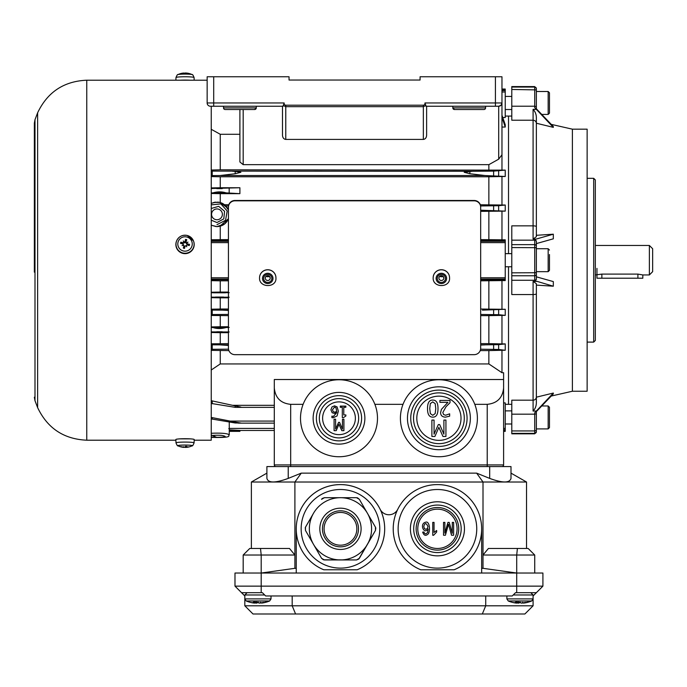 <?xml version="1.0" encoding="UTF-8"?>
<svg xmlns="http://www.w3.org/2000/svg" width="687" height="687" viewBox="0 0 687 687"><rect width="100%" height="100%" fill="white"/><g stroke="black" fill="none" stroke-linecap="round" stroke-linejoin="round"><path stroke-width="1.03" d="M511.789 404.334L508.517 404.334L508.517 266.754L508.517 404.334L505.237 404.334M508.517 253.649L508.517 116.069L508.517 253.649M236.5 407.365L235.186 407.339L235.186 405.931L240.879 407.065L236.5 407.365L274.302 407.365M235.186 405.931L232.55 405.313L274.302 405.313M211.244 403.441L235.186 407.339M487.22 466.576L487.22 464.936L274.302 464.936L274.302 379.525L503.605 379.525L503.605 387.957C502.609 397.885 497.156 403.346 487.22 404.334L474.794 404.334M211.244 417.438L230.119 421.079L274.302 421.079M254.645 109.516A1.64 1.64 0 0 0 256.285 107.885L254.645 109.516L225.164 109.516A1.64 1.64 0 0 1 223.524 107.885L223.524 106.245M256.285 106.245L256.285 107.885L223.524 107.885M289.038 76.764L289.038 80.035L289.038 76.764L207.148 76.764L207.148 102.964A3.272 3.272 0 0 0 210.42 106.245L283.087 106.245L283.25 105.497L285.766 106.683L423.347 106.683L425.863 105.497L424.935 102.964A1.803 1.64 90 0 1 423.347 105.197L285.766 105.197L285.766 139.409L423.347 139.409C425.33 139.16 426.421 137.786 426.618 135.279L426.618 106.245M452.827 106.245L452.827 107.885A1.64 1.64 0 0 0 454.468 109.516L483.949 109.516A1.64 1.64 0 0 0 485.589 107.885L452.827 107.885L454.468 109.516M485.589 106.245L485.589 107.885M425.863 105.497L426.017 106.245L498.693 106.245L501.003 105.283L501.965 102.964L501.965 154.755L498.693 159.161L488.861 164.665L243.181 164.665L239.9 161.969L239.9 109.516M285.766 139.409C283.783 139.16 282.683 137.786 282.486 135.279L282.486 106.245M274.302 464.936A1.64 1.64 0 0 0 275.934 466.576A1.64 1.64 0 0 1 274.302 464.936A1.64 1.64 0 0 0 275.934 466.576M501.965 466.576A1.64 1.64 0 0 0 503.605 464.936L503.605 387.957M303.113 404.334A38.489 38.489 0 0 1 377.489 418.263A38.489 38.489 0 0 1 331.915 456.091A38.489 38.489 0 0 1 303.113 404.334L290.678 404.334C280.751 403.346 275.289 397.885 274.302 387.957M403.02 404.334A38.489 38.489 0 0 1 477.396 418.263A38.489 38.489 0 0 1 431.822 456.091A38.489 38.489 0 0 1 403.02 404.334L374.879 404.334M283.25 105.497L284.169 102.964L213.7 102.964L213.7 106.245M420.075 76.764L420.075 80.035L420.075 76.764L501.965 76.764L501.965 102.964A3.272 3.272 0 0 1 498.693 106.245L498.693 159.161M289.038 80.035L420.075 80.035L289.038 80.035M501.965 115.253L505.237 124.682L505.237 127.052L501.965 127.052M505.237 127.052L501.965 117.228M239.9 134.283L220.252 134.283L211.244 129.302M220.252 134.283L220.252 169.826L505.237 170.127L505.237 176.49L501.965 176.49L501.965 205.027L505.237 205.027L505.237 211.132L501.965 211.132L501.965 239.823L505.237 239.823L505.237 280.588L501.965 280.588L501.965 309.279L505.237 309.279L505.237 315.385L501.965 315.385L501.965 343.912L505.237 343.912L505.237 350.276L501.965 350.276L501.965 372.723L488.861 363.938L488.861 350.585L501.965 350.276M488.861 164.665L488.861 169.826M501.965 154.755L501.965 170.127M501.965 89.044L505.237 89.044L505.237 117.52L502.755 117.52M503.605 379.525L503.605 372.723L501.965 372.723M503.605 402.891L505.237 402.891L505.237 431.359L503.605 431.359M501.965 315.385L488.861 315.634L488.861 343.637L501.965 343.912M505.237 350.276L498.642 349.477L480.599 349.202M228.505 349.168L211.244 349.297M228.891 350.585L211.244 350.37M488.861 350.585L480.222 350.585M501.965 280.588L480.677 280.82M434.064 420.066L434.064 434.175L438.332 424.583L439.663 424.583L443.896 434.175L443.896 420.066L445.932 420.066L445.932 436.451L442.952 436.451L438.864 427.331L434.914 436.451L431.883 436.451L431.883 420.066L434.064 420.066M450.002 400.418L450.002 402.737L446.043 406.678L442.806 412.518L443.622 414.579L445.623 415.24L449.659 413.823L449.659 416.159L445.459 417.138C442.308 417.018 440.676 415.523 440.582 412.638L441.432 409.358L447.941 402.316L439.903 402.316L439.903 400.418L450.002 400.418M430.328 403.613L432.75 401.886L435.206 403.655L435.764 408.593L435.189 413.583L432.75 415.309L430.345 413.608L429.744 408.602L430.328 403.613M432.75 400.066C436.297 400.032 438.048 402.874 437.988 408.593C438.031 414.39 436.279 417.232 432.75 417.129C429.212 417.138 427.469 414.295 427.52 408.602C427.486 402.822 429.229 399.98 432.75 400.066M464.292 418.263A25.385 25.385 0 0 1 426.215 440.247A25.385 25.385 0 0 1 426.215 396.27A25.385 25.385 0 0 1 464.292 418.263M467.074 418.263A28.176 28.176 0 0 1 424.824 442.66A28.176 28.176 0 0 1 424.824 393.866A28.176 28.176 0 0 1 467.074 418.263M470.355 418.263A31.447 31.447 0 0 0 423.183 391.023A31.447 31.447 0 0 0 423.183 445.494A31.447 31.447 0 0 0 470.355 418.263M335.608 419.199L335.608 429.074L338.597 422.359L339.524 422.359L342.487 429.074L342.487 419.199L343.912 419.199L343.912 430.663L341.825 430.663L338.966 424.283L336.201 430.663L334.08 430.663L334.08 419.199L335.608 419.199M345.862 406.094L345.862 407.262L343.783 407.262L343.783 414.948L345.862 414.948L345.862 416.004L343.491 417.602L342.306 417.602L342.306 407.262L340.271 407.262L340.271 406.094L345.862 406.094M332.474 409.744L334.543 407.108L335.977 407.76L336.767 411.513L334.724 412.148L333.255 411.745L332.474 409.744M331.993 406.936L334.552 405.854L337.085 406.893L338.348 411.135L337.094 415.927L333.204 417.773L331.907 417.619L331.907 416.142L333.41 416.442L336.767 412.621L334.38 413.419L332.156 412.741L330.911 409.813L331.993 406.936M358.648 418.263A19.657 19.657 0 0 1 329.167 435.283A19.657 19.657 0 0 1 329.167 401.234A19.657 19.657 0 0 1 358.648 418.263M361.602 418.263A22.602 22.602 0 0 1 327.69 437.834A22.602 22.602 0 0 1 327.69 398.683A22.602 22.602 0 0 1 361.602 418.263M364.874 418.263A25.883 25.883 0 0 0 326.059 395.849A25.883 25.883 0 0 0 326.059 440.668A25.883 25.883 0 0 0 364.874 418.263M227.672 279.695L211.244 279.695M228.436 280.82L220.252 280.82L220.252 292.069L228.436 292.069M228.436 297.832L220.252 297.832L220.252 309.03L228.436 309.03M480.677 309.03L501.965 309.279M488.861 280.82L488.861 309.03M220.252 280.82L211.244 280.657M216.972 226.624C222.468 226.332 226.289 223.704 228.436 218.741L224.907 223.722L216.972 226.624L211.244 225.207L216.972 226.624M228.436 209.947C224.752 202.742 219.024 200.578 211.244 203.472L214.086 202.407L219.788 202.39L227.371 207.817L228.436 209.947M211.244 204.863L220.845 203.902L227.199 210.935L225.551 220.287L216.972 224.658M211.244 220.192L216.972 222.536L223.799 218.87L224.572 211.287L218.672 206.332L211.244 208.496M224.409 204.563L228.453 209.973M214.224 202.373L215.538 202.141M217.796 202.09L220.252 202.502L220.252 193.657L211.244 193.476M228.436 218.749L219.737 226.315M216.147 226.598L211.244 225.207M211.244 434.974L216.972 437.482C233.425 437.473 227.38 435.532 229.252 434.777C227.328 433.377 221.326 432.879 211.244 433.282M216.972 437.482L211.244 437.353L216.972 437.482M211.244 437.087L216.972 437.301C221.961 437.301 224.692 437.009 225.164 436.425C223.095 435.215 218.449 434.923 211.244 435.567M222.382 214.344A5.402 5.402 0 0 1 214.275 219.024A5.402 5.402 0 0 1 214.275 209.664A5.402 5.402 0 0 1 222.382 214.344M229.26 428.697L228.762 428.611M229.26 429.813L239.9 430.414M240.879 430.457L239.9 430.466L240.879 430.457M501.965 211.132L480.677 211.373M505.237 211.132L480.677 210.213M224.675 204.769L228.805 204.769M480.307 204.769L501.965 205.027M501.965 176.49L488.861 176.774L488.861 204.769M488.861 176.774L220.252 176.774L220.252 187.74L239.9 187.74L239.9 193.657L220.252 193.657M225.954 205.963L228.505 205.98M480.599 205.954L498.642 205.714L505.237 205.027M211.244 170.032L220.252 169.826M211.244 171.106L472.527 171.269L493.627 171.115L505.237 170.127M220.252 350.585L220.252 363.938L488.861 363.938M235.186 422.977L235.186 422.127L240.879 423.037L235.186 422.977L211.244 418.907M235.186 422.127L230.119 421.079M228.436 240.725L227.672 240.716L228.436 240.716M229.26 431.359L239.9 431.359L239.9 430.457L229.26 430.457M235.186 173.742L235.186 171.381L240.879 172.3L235.186 173.742L220.158 175.52L211.244 175.589M228.436 314.431L211.244 314.543M211.244 310.086L228.436 310.163M211.244 344.814L228.436 344.883M211.244 400.693L232.55 405.313M235.186 171.381L232.55 171.269M228.436 310.438L222.691 310.163M228.436 345.441L220.158 344.883M505.237 176.49L484.919 175.52L469.882 173.742L464.197 172.3L472.527 171.269M505.237 315.385L498.642 314.698L480.677 314.457M482.386 310.163L505.237 309.279M480.677 344.883L498.642 344.651L505.237 343.912M484.919 344.883L480.677 345.054M228.436 315.634L211.244 315.462M488.861 315.634L480.677 315.634M220.252 176.774L211.244 176.576M211.244 370.01L220.252 363.938M211.244 239.754L228.436 239.591M480.677 239.591L501.965 239.823M211.244 343.826L228.436 343.637M480.677 343.637L488.861 343.637M211.244 309.202L220.252 309.03M228.436 332.663L220.252 332.663L220.252 343.637M220.252 332.663L211.244 332.482M211.244 292.233L220.252 292.069M220.252 226.186L220.252 239.591M220.252 297.832L211.244 297.669M488.861 211.373L488.861 239.591M220.252 315.634L220.252 326.754L228.436 326.754M211.244 187.929L220.252 187.74M239.9 193.657L226.135 192.884C221.978 191.553 217.564 191.553 212.884 192.884L211.244 192.935M211.244 188.504L239.9 187.74M229.175 297.222L211.244 297.153M211.244 292.731L229.175 292.671M229.175 331.976L211.244 331.907M211.244 327.467L212.884 327.527C217.04 328.858 221.454 328.858 226.135 327.527L229.175 327.407M212.884 327.527L226.135 327.527M216.791 331.778L222.227 331.778M216.791 188.624L222.227 188.624M212.884 192.884L226.135 192.884M211.244 326.926L220.252 326.754M185.705 242.717A4.912 4.895 -0 0 0 185.095 242.674M595.328 274.946L601.872 274.104L637.905 274.104L642.826 274.946L642.826 278.218L596.96 278.218L596.96 268.394M649.378 274.946L652.65 271.666L652.65 248.737L649.378 245.465L649.378 274.946L642.826 274.946M179.745 438.864L190.325 438.864M37.622 407.614L37.622 112.797C47.48 92.092 63.857 81.229 86.76 80.199L86.76 440.204C63.857 439.173 47.48 428.31 37.622 407.614L34.994 400.727L34.994 119.675L37.622 112.797M194.181 440.204L211.244 440.204L211.244 106.245M193.442 240.871A9.171 9.137 180 0 1 185.035 253.649A9.171 9.137 180 0 1 176.628 240.871L176.731 240.622A9.051 9.017 -0 0 0 185.035 253.245A9.051 9.017 -0 0 0 187.242 235.478A9.051 9.017 -0 0 0 176.731 240.622C178.981 236.354 182.484 234.636 187.242 235.469L193.442 240.871M186.795 236.998A7.231 7.196 180 0 1 190.222 248.986A7.231 7.196 180 0 1 178.088 245.946A7.231 7.196 180 0 1 186.795 236.998M186.108 241.833A16.351 0.988 -72 0 0 186.752 239.711L185.782 241.996A2.353 2.344 180 0 0 185.438 241.91L182.897 243.516L180.844 242.176A4.526 4.508 -0 0 0 180.535 243.421L182.742 243.833L183.961 245.86A16.351 1.846 107.2 0 0 183.317 248.059L184.288 246.444A2.353 2.344 180 0 0 184.631 246.53L187.173 244.933L188.908 245.499A4.199 4.182 180 0 0 189.208 244.314L189.535 244.349A16.351 2.817 -169.3 0 0 187.328 243.859L185.782 241.996M186.692 242.709A16.17 4.028 -28.1 0 1 187.998 242.099A16.17 1.649 146.2 0 1 186.821 242.923M186.168 245.491A16.17 3.444 63.3 0 1 186.804 246.813L186.108 245.697L187.062 244.915L189.226 245.594A4.526 4.508 -0 0 0 189.535 244.349M186.804 246.813A16.17 2.018 -124.8 0 1 185.954 245.62L184.648 246.435M184.631 246.53L184.571 248.368A16.351 1.159 -79 0 0 185.026 246.126M183.377 244.976A16.17 1.572 152.7 0 1 182.072 245.628A16.17 3.95 -34.8 0 1 183.249 244.761M183.901 242.193A16.17 2.155 -118.3 0 1 183.266 240.914L183.961 242.107L183.008 242.777A16.351 2.774 -162.2 0 0 180.844 242.176M183.266 240.914A16.17 3.581 56.7 0 1 184.116 242.064L184.245 242.94M185.438 241.91L185.499 239.402A16.351 1.683 100.1 0 0 185.043 241.566L184.116 242.064M181.162 242.296A4.199 4.182 180 0 0 180.861 243.481L182.716 243.825A2.353 2.344 180 0 1 182.802 243.481M189.208 244.314L187.353 244.624A2.353 2.344 180 0 1 187.268 244.958M182.072 245.628L183.712 245.044L184.288 246.444M187.998 242.099L186.357 243.473L185.748 242.09M187.353 244.624L186.357 243.473M182.716 243.825L183.712 245.044M189.767 80.199A9.171 0.799 180 0 0 180.303 80.199M194.086 77.537C193.073 75.115 192.42 74.144 192.145 74.617L192.145 74.617A7.231 0.627 180 0 0 185.035 74.102A7.231 0.627 180 0 0 177.924 74.617C177.65 74.144 176.997 75.115 175.984 77.537A9.051 0.79 0 0 1 185.035 76.755A9.051 0.79 0 0 1 194.086 77.537L194.181 80.199M187.062 73.123L186.168 73.028L187.062 73.123A16.351 15.586 89.2 0 1 188.152 73.286A16.351 15.586 89.2 0 1 189.226 73.535L189.346 73.569A16.376 16.376 0 0 1 192.145 74.617M186.168 73.028A16.17 7.102 103.7 0 1 186.804 73.166A16.17 9.154 -98.7 0 0 185.954 73.02L185.026 73.011A16.351 3.109 -85.9 0 0 184.571 73.294L183.335 73.32M183.867 73.037A16.376 16.376 0 0 0 182.811 73.14A16.17 14.307 102 0 1 183.377 73.08L183.961 73.037A16.351 4.792 83.2 0 0 183.317 73.32L184.571 73.294M182.811 73.14A16.17 14.307 102 0 0 182.072 73.269A16.17 12.881 -113.8 0 1 182.57 73.174A16.17 12.881 -113.8 0 1 183.249 73.097M187.276 438.744A9.171 0.799 0 0 1 194.206 439.525L194.086 442.866A9.051 0.79 180 0 0 187.242 442.102A9.051 0.79 180 0 0 175.984 442.866L175.863 439.525A9.171 0.799 0 0 1 187.276 438.744M175.984 442.866C176.997 445.288 177.65 446.267 177.924 445.794A7.231 0.627 0 0 1 186.795 445.073A7.231 0.627 0 0 1 192.145 445.794L192.145 445.794C192.42 446.267 193.073 445.288 194.086 442.866M186.057 446.352L186.692 447.134L186.108 447.014A16.351 5.041 -93.6 0 0 186.752 446.352L185.499 446.327A16.351 2.86 96 0 1 185.043 446.997L184.116 447.074A16.17 8.665 74.8 0 1 183.266 446.73A16.17 7.591 -81.3 0 0 183.901 447.082L183.008 447.1A16.351 15.337 -119.3 0 1 180.844 446.567L180.535 446.679A16.351 16.067 90.5 0 0 182.742 447.194L183.249 447.314A16.17 12.881 -66.2 0 1 182.57 447.228A16.17 12.881 -66.2 0 1 182.072 447.143A16.17 14.307 78 0 0 182.811 447.263A16.376 16.376 0 0 0 183.867 447.374M186.692 447.134A16.17 13.817 -61.4 0 0 187.998 446.833A16.17 13.371 79.6 0 1 186.821 447.151L186.821 447.108M187.328 447.194L186.821 447.151L187.328 447.194A16.351 15.827 -133.2 0 0 189.535 446.756L189.346 446.842A16.376 16.376 0 0 0 192.145 445.794M189.226 446.868L189.226 446.868A16.351 15.586 90.8 0 1 188.152 447.117A16.351 15.586 90.8 0 1 187.062 447.289L187.062 447.22M186.143 447.108L187.062 447.289L186.168 447.374A16.17 9.154 -81.3 0 1 185.954 447.383L186.065 446.893M184.013 447.1L184.571 447.108A16.351 3.109 -94.1 0 0 185.026 447.392L185.954 447.383M183.343 447.143L183.987 447.031M183.377 447.331L183.961 447.366L183.377 447.331A16.17 14.307 78 0 1 182.811 447.263M182.751 447.048L183.249 447.314M264.684 594.985L244.821 594.985L247.114 592.692L261.197 592.692L241.541 592.692L234.988 586.14L234.988 573.035L542.91 573.035L542.91 586.14L536.358 592.692L516.71 592.692L530.793 592.692L533.086 594.985L533.086 605.797L524.894 613.989L253.005 613.989L244.821 605.797L533.086 605.797M533.086 595.972L542.91 586.14L516.71 586.14L516.71 592.692L528.174 592.692M260.502 548.466L289.476 548.466L294.903 555.019L243.181 555.019L249.75 548.466L260.502 548.466L261.197 555.019L261.197 586.14L516.71 586.14L516.71 555.019L517.405 548.466L528.148 548.466L534.726 555.019L483.004 555.019L488.423 548.466L517.405 548.466M530.407 592.692L536.358 592.692M516.71 592.692L515.516 592.692L512.236 595.972L265.663 595.972L262.391 592.692L261.197 592.692L261.197 586.14L234.988 586.14L244.821 595.972M261.404 602.894L261.601 603.083A30.194 28.476 -90 0 0 265.508 602.37A30.297 30.297 0 0 0 269.639 600.979L246.204 600.979L244.821 598.901L244.821 605.797M485.718 595.972L485.718 605.797L482.326 613.989M292.19 595.972L292.19 605.797L295.582 613.989M241.541 592.692L247.5 592.692M432.758 535.285L432.758 522.386L434.047 522.386L434.047 532.442L436.666 530.527L436.666 532.039L433.591 535.285L432.758 535.285M436.133 530.793L436.666 530.527M453.635 522.386L453.635 535.242L451.531 535.242L448.508 524.233L445.408 535.242L443.527 535.242L443.527 522.386L444.867 522.386L444.867 533.155L447.958 522.386L449.221 522.386L452.295 533.327L452.295 522.386L453.635 522.386M427.984 526.56C426.172 522.678 424.772 522.652 423.785 526.465L424.386 528.578L425.863 529.333L427.348 528.578L427.984 526.56L427.348 528.578L425.863 529.333L424.386 528.578L423.785 526.465C424.772 522.652 426.172 522.678 427.984 526.56M422.668 532.107L423.965 531.996L424.514 533.378L425.76 533.979L427.589 532.571L428.19 529.016C424.059 535.156 419.001 523.563 425.785 522.18C429.177 520.832 430.663 529.771 428.422 533.705C425.871 536.272 423.956 535.74 422.668 532.107C423.956 535.74 425.871 536.272 428.422 533.705C430.663 529.771 429.177 520.832 425.785 522.18C419.001 523.563 424.059 535.156 428.19 529.016L427.692 532.348M423.965 531.996L424.514 533.378L425.76 533.979L427.589 532.571M417.782 528.818A19.657 19.657 0 0 1 447.263 511.798A19.657 19.657 0 0 1 447.263 545.839A19.657 19.657 0 0 1 417.782 528.818M416.142 528.818A21.288 21.288 0 0 1 448.087 510.372A21.288 21.288 0 0 1 448.087 547.256A21.288 21.288 0 0 1 416.142 528.818M413.686 528.818A23.753 23.753 0 0 1 449.315 508.251A23.753 23.753 0 0 1 449.315 549.385A23.753 23.753 0 0 1 413.686 528.818A23.753 23.753 0 0 0 437.439 552.563A23.753 23.753 0 0 0 461.183 528.818A23.753 23.753 0 0 0 437.439 505.065A23.753 23.753 0 0 0 413.686 528.818M296.243 573.035L296.243 528.818A44.226 44.226 0 0 0 323.766 569.763L357.171 569.763A44.226 44.226 0 0 0 375.6 501.957A44.226 44.226 0 0 0 305.329 501.957A44.226 44.226 0 0 0 323.766 569.763L357.171 569.763A44.226 44.226 0 0 0 380.134 509.273A9.824 9.824 0 0 0 397.764 509.273M296.243 528.818A44.226 44.226 0 0 1 380.134 509.273M420.736 569.763L454.141 569.763L420.736 569.763A44.226 44.226 0 0 1 402.307 501.957A44.226 44.226 0 0 1 472.57 501.957A44.226 44.226 0 0 1 454.141 569.763M437.439 568.123A39.305 39.305 0 0 0 471.48 509.161A39.305 39.305 0 0 0 403.398 509.161A39.305 39.305 0 0 0 437.439 568.123M340.469 568.123A39.305 39.305 0 0 0 374.509 509.161A39.305 39.305 0 0 0 306.419 509.161A39.305 39.305 0 0 0 340.469 568.123M437.439 555.843A27.025 27.025 0 0 0 460.84 515.302A27.025 27.025 0 0 0 414.029 515.302A27.025 27.025 0 0 0 437.439 555.843M481.664 528.818L481.664 573.035M251.373 482.016L266.899 473.128L266.899 466.576L266.899 478.401C268.188 483.15 275.298 483.15 288.222 478.401L301.275 473.128L294.903 482.016L251.373 482.016L251.373 548.466M526.534 548.466L526.534 482.016L483.004 482.016L476.623 473.128L489.685 478.401C502.609 483.15 509.711 483.15 510.999 478.401L510.999 466.576L489.685 466.576L489.685 478.401M301.275 473.128L476.623 473.128M516.71 573.035L483.004 568.312L483.004 482.016L294.903 482.016L294.903 568.312L261.197 573.035M526.534 482.016L510.999 473.128L510.999 466.576M489.685 466.576L266.899 466.576M534.726 573.035L534.726 555.019L528.148 548.466M243.181 555.019L243.181 573.035M296.243 568.312L294.903 568.312M483.004 568.312L481.664 568.312M333.813 497.697L332.19 497.697M346.815 497.697L347.605 497.697M334.921 497.697L335.411 497.697L334.921 497.697M348.446 497.697L351.529 497.697M343.328 497.697L345.415 497.697M337.806 497.697L336.613 497.697L337.806 497.697M340.675 510.802L341.783 510.845L340.675 510.802M346.815 511.952L347.605 512.279M343.869 511.128L343.277 511.016M343.844 511.119L343.328 511.025M313.512 513.258L305.475 527.178L305.475 530.45L305.286 527.564L313.512 513.258A31.121 31.121 0 0 0 313.512 544.379L305.475 530.45M357.48 497.835L356.544 497.697L359.378 499.337L375.454 527.178L375.454 530.45L359.378 558.299L356.544 559.939L324.393 559.939L321.55 558.299L313.512 544.379M356.029 501.862A31.121 31.121 0 0 0 309.348 528.818A31.121 31.121 0 0 0 356.029 555.766A31.121 31.121 0 0 0 356.029 501.862M322.177 498.556L324.393 497.697L321.55 499.337L322.143 498.59M358.786 559.046L375.454 530.45L375.815 528.105M375.806 528.063L375.454 527.187M359.378 499.337L357.523 497.843M321.55 558.299L323.405 559.785M323.448 559.793L356.544 559.939L358.751 559.072M324.393 497.697L356.544 497.697M348.653 514.632A16.376 16.376 0 0 0 324.084 528.818A16.376 16.376 0 0 0 348.653 542.996A16.376 16.376 0 0 0 348.653 514.632M259.291 603.083A0.816 0.764 106.9 0 1 259.016 603.057L257.41 602.216A0.816 0.747 -53.4 0 0 257.891 602.353A30.194 10.047 -90 0 0 259.291 603.083L263.988 602.336M256.543 602.113L256.388 602.113A29.112 27.446 90 0 1 253.847 602.113L254.018 601.468M265.096 602.138L265.414 602.113A0.816 0.773 97.9 0 1 265.096 602.138L266.195 602.138A0.816 0.773 82.1 0 0 266.307 602.113L265.345 602.164M255.684 602.173L255.865 603.083L256.552 603.083A0.816 0.764 73.1 0 0 256.826 603.057L258.432 602.216M255.47 602.25A29.378 27.703 90 0 0 255.684 602.267L257.359 602.267A0.816 0.764 73.1 0 1 256.835 603.049M255.392 602.181L255.392 602.267A0.816 0.764 106.9 0 1 254.533 603.083L254.242 603.083A30.194 28.476 90 0 1 250.334 602.37A30.194 28.476 90 0 1 250.257 602.353M255.135 602.181A29.378 9.773 -90 0 0 255.392 602.267L254.594 602.267M253.992 602.121L257.462 602.25A29.378 9.773 -90 0 1 257.359 602.267L257.359 602.224M253.769 602.113A0.816 0.747 126.6 0 1 253.134 602.353A30.194 10.047 90 0 0 254.533 603.083M521.356 603.083A0.816 0.764 106.9 0 1 521.081 603.057L519.466 602.216A0.816 0.747 -53.4 0 0 519.956 602.353A30.194 10.047 -90 0 0 521.356 603.083L526.053 602.336M531.034 600.979L531.704 600.979L533.086 598.901L506.877 598.901L508.26 600.979L531.034 600.979M519.466 602.224L518.453 602.113A29.112 27.446 90 0 1 515.911 602.113L516.074 601.468M523.46 602.894L523.666 603.083A30.194 28.476 -90 0 0 527.573 602.37A30.194 28.476 -90 0 0 527.65 602.353L528.363 602.113A0.816 0.773 82.1 0 1 528.251 602.138L527.47 602.113A0.816 0.773 97.9 0 1 527.101 602.13M517.749 602.173L517.929 603.083L518.608 603.083A0.816 0.764 73.1 0 0 518.883 603.057L520.497 602.216M517.534 602.25A29.378 27.703 90 0 0 517.749 602.267L519.415 602.267A0.816 0.764 73.1 0 1 518.9 603.049L517.131 602.988A30.194 28.476 -90 0 0 517.964 603.083M517.457 602.181L517.457 602.267A0.816 0.764 106.9 0 1 516.59 603.083L516.281 603.083A30.194 28.476 90 0 1 512.39 602.37A30.194 28.476 90 0 1 512.313 602.353M516.306 603.083L517.534 602.181M517.191 602.181A29.378 9.773 -90 0 0 517.457 602.267L516.658 602.267M516.057 602.121L518.53 602.147M515.834 602.113A0.816 0.747 126.6 0 1 515.19 602.353A30.194 10.047 90 0 0 516.59 603.083M480.677 348.249A6.552 6.406 0 0 1 474.124 354.664L234.988 354.664A6.552 6.406 0 0 1 228.436 348.249L228.436 207.225A6.552 6.406 0 0 1 234.988 200.819L474.124 200.819A6.552 6.406 0 0 1 480.677 207.225L480.677 348.249M480.677 207.225L480.677 206.89A6.552 6.406 180 0 0 474.124 200.475L234.988 200.475A6.552 6.406 180 0 0 228.436 206.89L228.436 207.225M266.212 276.234A2.456 2.405 180 0 0 269.287 276.234M259.557 277.771A8.192 8.012 -0 0 1 275.427 274.963A8.192 8.012 -0 0 1 275.934 277.771M439.826 276.234A2.456 2.405 180 0 0 442.9 276.234M433.171 277.771A8.192 8.012 -0 0 1 449.049 274.963A8.192 8.012 -0 0 1 449.556 277.771M593.688 178.311L593.688 342.1L595.328 340.46L595.328 179.951L593.688 178.311L587.136 178.311M572.391 129.173L587.136 129.173L587.136 391.238L572.391 391.238L572.391 129.173L551.266 124.373M536.358 88.228L534.726 87.051A1.64 1.632 0 0 1 536.358 88.683L536.358 109.104L534.726 107.61L536.358 109.362L533.086 109.362C535.302 111.706 536.392 114.583 536.358 118.001L536.358 123.402A3.272 3.177 180 0 0 533.086 120.225L533.086 225.851A3.272 0.781 0 0 1 536.358 226.633L536.358 123.402M553.318 234.198L536.358 235.306L536.358 226.633L536.358 236.706L533.086 239.016L536.358 239.016L553.318 234.198L553.318 238.827L536.358 243.584L536.358 240.914L534.726 239.729L536.358 239.016M534.726 86.588L511.789 86.588L511.789 120.225L533.086 120.225L533.086 109.362M536.358 397L536.358 283.705L533.086 281.387L533.086 400.186A3.272 3.177 0 0 0 536.358 397L536.358 402.41C536.392 405.819 535.302 408.705 533.086 411.049L536.358 411.049L553.318 393.05L553.318 393.874L536.358 411.616M533.086 239.016L533.086 225.851L511.789 225.851L511.789 294.551L533.086 294.551A3.272 0.781 180 0 0 536.358 293.77M536.358 279.497L536.358 276.827L553.318 281.584L553.318 286.213L534.726 280.682L536.358 279.497L536.358 240.914M536.358 281.387L533.086 281.387M553.318 393.05L536.358 397.18L536.358 285.105L553.318 286.213M549.463 417.438L549.463 427.597L549.463 407.288L548.157 405.974L548.157 428.903L536.358 428.903L536.358 431.728L536.358 411.298L534.726 412.793L536.358 411.049M536.358 432.183L536.358 431.728A1.64 1.632 180 0 1 534.726 433.36L536.358 432.183M536.358 108.786L553.318 126.537L553.318 127.361L536.358 123.231M533.086 411.049L533.086 400.186L511.789 400.186L511.789 433.815L534.726 433.815M553.318 127.361L536.358 109.362M511.789 410.886L505.237 410.886M549.463 407.288L549.463 412.526M548.157 405.974L541.785 405.974M548.157 271.666L536.358 271.666L536.358 248.737L548.157 248.737L548.157 271.666L549.463 270.36L549.463 254.533M549.463 257.367L549.463 263.044M511.789 109.516L505.237 109.516M549.463 113.123L549.463 92.814L549.463 113.123L548.157 114.428L541.785 114.428M243.181 164.665L243.181 109.516M290.678 404.334L290.678 466.576M503.605 464.936L487.22 464.936L487.22 404.334M423.347 139.409L423.347 105.197M285.766 105.197A1.803 1.64 90 0 1 284.169 102.964M495.413 76.764L495.413 102.964L424.935 102.964M213.7 76.764L213.7 102.964L207.148 102.964M495.413 106.245L495.413 102.964L501.965 102.964A3.272 3.272 0 0 1 498.693 106.245M505.237 240.716L480.677 240.716M505.237 241.309L480.677 241.309M505.237 242.623L480.677 242.623M505.237 279.102L480.677 279.102M505.237 279.695L480.677 279.695M505.237 277.78L480.677 277.78M505.237 430.457L503.605 430.457M505.237 429.813L503.605 429.813M505.237 428.413L503.605 428.413M505.237 90.59L501.965 90.59M505.237 91.998L501.965 91.998M505.237 89.954L501.965 89.954M461.02 418.263A22.113 22.113 0 0 1 427.855 437.404A22.113 22.113 0 0 1 427.855 399.113A22.113 22.113 0 0 1 461.02 418.263M355.377 418.263A16.376 16.376 0 0 1 330.808 432.441A16.376 16.376 0 0 1 330.808 404.076A16.376 16.376 0 0 1 355.377 418.263M229.26 428.413L274.302 428.413M480.677 210.248L482.386 210.248M211.244 241.309L228.436 241.309M211.244 242.623L228.436 242.623M211.244 240.716L227.672 240.716M211.244 279.102L228.436 279.102M211.244 277.78L228.436 277.78M212.214 175.58L212.214 171.115M212.214 314.534L212.214 310.095M212.214 349.288L212.214 344.831M212.214 403.724L212.214 400.993M212.214 419.164L212.214 417.705M469.882 173.742L469.882 171.381M498.642 175.752L498.642 170.934M498.642 210.471L498.642 205.714M498.642 314.698L498.642 309.94M498.642 349.477L498.642 344.651M493.627 175.589L493.627 171.115M493.627 210.316L493.627 205.868M493.627 314.543L493.627 310.086M493.627 349.297L493.627 344.822M220.158 175.52L484.919 175.52M229.175 193.004L229.175 188.427M213.52 292.799L225.499 292.799M215.409 297.059L223.61 297.059M601.872 274.104L601.872 278.218M637.905 274.104L637.905 278.218M183.317 248.059A4.526 4.508 -0 0 0 184.571 248.368M186.752 239.711A4.526 4.508 -0 0 0 185.499 239.402M185.456 239.737A4.199 4.182 180 0 1 186.641 240.038M184.614 248.059A4.199 4.182 180 0 1 183.429 247.758M187.328 243.859L187.259 244.615M183.961 245.86L184.322 246.358M185.043 241.566L185.421 242.013M183.008 242.777L182.897 243.516M288.222 466.576L288.222 478.401M350.782 510.948A20.636 20.636 0 0 0 319.833 528.818A20.636 20.636 0 0 0 350.782 546.689A20.636 20.636 0 0 0 350.782 510.948M349.477 513.215A18.017 18.017 0 0 0 322.452 528.818A18.017 18.017 0 0 0 349.477 544.422A18.017 18.017 0 0 0 349.477 513.215M256.826 603.057L255.075 602.988A30.194 28.476 -90 0 0 255.907 603.083M253.134 602.353L253.847 602.113M256.388 602.113L257.891 602.353M263.902 602.353A30.194 28.476 90 0 1 259.935 603.083M266.307 602.113A29.112 9.687 -90 0 1 265.414 602.113M260.373 602.284L261.61 603.083L265.508 602.37A30.194 28.476 -90 0 0 265.586 602.353M244.821 594.985L244.821 598.901L271.022 598.901L269.639 600.979M515.19 602.353L515.911 602.113M518.453 602.113L519.956 602.353M525.967 602.353A30.194 28.476 90 0 1 522 603.083M528.363 602.113A29.112 9.687 -90 0 1 527.47 602.113M522.438 602.284L523.374 603.083M513.223 594.985L533.086 594.985M270.051 277.247A2.456 2.405 -0 0 1 267.75 280.485A2.456 2.405 -0 0 1 267.312 275.71A2.456 2.405 -0 0 1 270.051 277.247M271.588 277.024A4.096 4.01 180 0 0 264.598 275.856A4.096 4.01 180 0 0 267.054 282.366A4.096 4.01 180 0 0 271.588 277.024M272.662 276.638A5.238 5.127 -0 0 1 266.865 283.473A5.238 5.127 -0 0 1 263.714 275.135A5.238 5.127 -0 0 1 272.662 276.638M275.427 275.032A8.192 8.012 180 0 0 259.557 277.806C258.853 288.111 276.878 288.145 275.934 277.806A8.192 8.012 180 0 0 275.427 275.032M438.907 278.08C439.354 275.435 440.942 275.169 443.673 277.265A2.456 2.405 -0 0 1 441.363 280.485A2.456 2.405 -0 0 1 440.934 275.71A2.456 2.405 -0 0 1 443.665 277.247L443.819 278.08M445.202 277.024A4.096 4.01 180 0 0 438.212 275.856A4.096 4.01 180 0 0 440.676 282.366A4.096 4.01 180 0 0 445.202 277.024M446.284 276.638A5.238 5.127 -0 0 1 440.479 283.473A5.238 5.127 -0 0 1 437.336 275.135A5.238 5.127 -0 0 1 446.284 276.638M449.049 275.032A8.192 8.012 180 0 0 433.171 277.806C432.467 288.111 450.492 288.145 449.556 277.806A8.192 8.012 180 0 0 449.049 275.032M511.789 87.051L534.726 87.051L534.726 106.219L511.789 106.219M536.358 106.648L534.726 106.219L534.726 107.61M534.726 239.729L534.726 280.253L511.789 280.253M536.358 278.673A1.64 1.58 0 0 1 534.726 280.253L534.726 280.682M511.789 89.465L536.358 89.894M511.789 240.158L534.726 240.158A1.64 1.58 0 0 1 536.358 241.738M511.789 244.641L534.726 244.641A1.64 1.58 0 0 1 536.358 246.229M511.789 247.569L536.358 247.689M511.789 272.833L536.358 272.722M511.789 275.762L534.726 275.762A1.64 1.58 0 0 0 536.358 274.182M536.358 430.517L534.726 430.938L534.726 433.36L511.789 433.36M536.358 413.763L534.726 414.184L534.726 430.938L511.789 430.938M534.726 412.793L534.726 414.184L511.789 414.184M549.463 92.814L548.157 91.5L548.157 114.428M505.237 116.069L511.789 116.069M229.26 434.777L229.26 422.187M240.021 430.466L274.302 430.466L240.021 430.466M238.337 423.14L274.302 423.14M649.378 245.465L595.328 245.465M34.994 119.675L34.35 123.188L34.35 272.146M34.994 400.727L34.35 397.223M207.148 80.199L86.76 80.199M175.889 440.204L86.76 440.204M175.984 77.537L175.889 80.199M188.152 73.294A16.376 16.376 0 0 0 186.237 73.037M182.57 73.174A16.376 16.376 0 0 0 177.924 74.617M177.924 445.794A16.376 16.376 0 0 0 182.57 447.228M186.237 447.374A16.376 16.376 0 0 0 188.152 447.117M185.481 446.344L186.727 446.37M184.58 447.117L183.335 447.091M186.083 447.065L186.014 446.352M246.204 600.979A30.297 30.297 0 0 0 250.334 602.37L254.233 603.083L255.47 602.181M259.016 603.057L259.969 603.083M271.022 595.972L271.022 598.901M508.26 600.979A30.297 30.297 0 0 0 512.39 602.37L516.298 603.083M523.666 603.083L527.573 602.37A30.297 30.297 0 0 0 531.704 600.979M521.081 603.057L522.034 603.083M506.877 595.972L506.877 598.901M270.206 278.08L270.06 277.265C267.329 275.169 265.74 275.435 265.294 278.08M587.136 342.1L593.688 342.1M572.391 391.238L551.266 396.038M511.789 423.991L505.237 423.991M548.157 428.903L549.463 427.597M511.789 253.649L505.237 253.649M511.789 266.754L505.237 266.754M548.157 248.737L549.463 250.051M511.789 96.412L505.237 96.412M548.157 91.5L536.358 91.5"/></g></svg>
